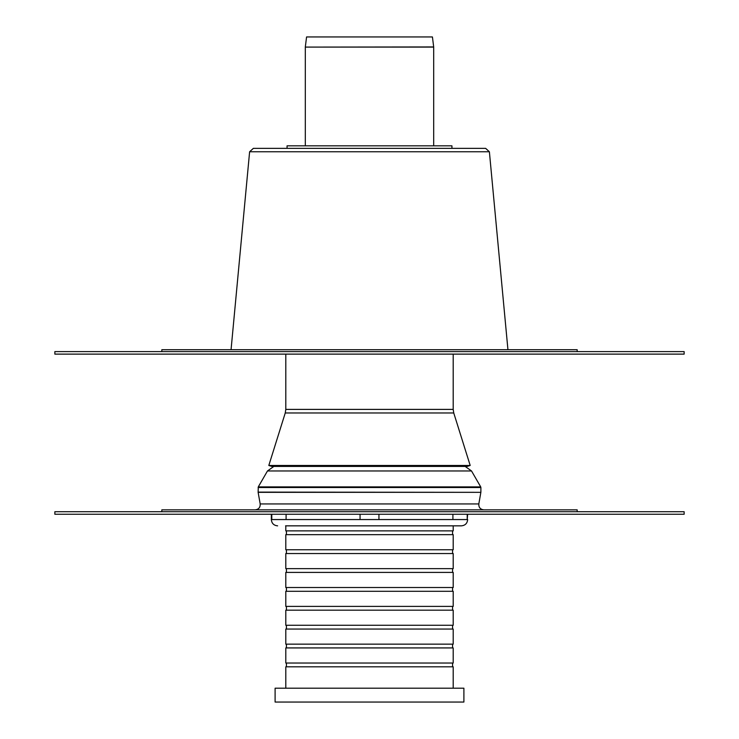 <?xml version="1.0" encoding="UTF-8"?>
<svg xmlns="http://www.w3.org/2000/svg" width="739" height="739" viewBox="0 0 739 739"><rect width="100%" height="100%" fill="white"/><g stroke="black" fill="none" stroke-linecap="round" stroke-linejoin="round"><path stroke-width="1.11" d="M54.852 351.607L54.852 354.12L684.148 354.12L684.148 351.607L54.852 351.607M161.832 351.607L161.832 349.713L577.168 349.713L577.168 351.607M305.318 46.945L306.574 36.95L432.426 36.95L433.682 46.945L305.309 47.093L433.691 47.093L433.691 145.823M452.915 519.554L452.915 514.252M467.214 514.252L467.214 519.554L467.667 514.252M360.059 514.252L360.059 519.554L467.214 519.554M378.941 519.554L378.941 514.252M271.333 514.252L271.333 519.554L360.059 519.554M271.786 519.554L271.786 514.252M286.085 514.252L286.085 519.554M285.55 525.845L461.376 525.845C465.2 525.475 467.297 523.378 467.667 519.554M285.799 688.203L285.799 666.809L453.201 666.809L453.201 688.203M285.799 525.845L285.799 530.879L453.201 530.879L453.201 525.845M452.564 663.031L452.564 666.809M285.799 663.031L453.201 663.031L453.201 647.927L285.799 647.927L285.799 663.031M452.564 644.159L452.564 647.927M285.799 644.159L453.201 644.159L453.201 629.055L285.799 629.055L285.799 644.159M452.564 625.277L452.564 629.055M285.799 625.277L453.201 625.277L453.201 610.174L285.799 610.174L285.799 625.277M452.564 606.396L452.564 610.174M285.799 606.396L453.201 606.396L453.201 591.292L285.799 591.292L285.799 606.396M452.564 587.514L452.564 591.292M285.799 587.514L453.201 587.514L453.201 572.411L285.799 572.411L285.799 587.514M452.564 568.642L452.564 572.411M285.799 568.642L453.201 568.642L453.201 553.539L285.799 553.539L285.799 568.642M452.564 549.761L452.564 553.539M285.799 549.761L453.201 549.761L453.201 534.657L285.799 534.657L285.799 549.761M452.564 530.879L452.564 534.657M463.898 702.05L463.898 688.203L275.102 688.203L275.102 702.05L463.898 702.05M267.481 470.965L471.519 470.965L465.154 466.42L273.846 466.42L267.481 470.965L258.281 486.899L258.133 492.331L260.183 503.933L478.817 503.933L480.867 492.331L258.133 492.331M161.832 511.73L161.832 509.845L577.168 509.845L577.168 511.73M453.201 354.12L453.201 409.397L285.799 409.397L285.254 412.972L453.746 412.972L470.189 465.468L467.187 466.411L271.813 466.411L268.811 465.468L470.189 465.468M285.799 409.397L285.799 354.12M54.852 511.73L54.852 514.252L684.148 514.252L684.148 511.73L54.852 511.73M489.384 151.763L249.616 151.763L253.375 148.345L485.625 148.345L489.384 151.763L507.942 349.713M287.065 148.345L287.065 145.823L451.935 145.823L451.935 148.345M480.867 492.331L258.114 492.109M258.114 487.528L480.886 487.528L480.886 492.109M471.519 470.965L480.719 486.899L258.281 486.899M305.309 145.823L305.309 47.093M271.333 519.554C271.703 523.378 273.799 525.475 277.624 525.845M286.436 666.809L286.436 663.031M286.436 647.927L286.436 644.159M286.436 629.055L286.436 625.277M286.436 610.174L286.436 606.396M286.436 591.292L286.436 587.514M286.436 572.411L286.436 568.642M286.436 553.539L286.436 549.761M286.436 534.657L286.436 530.879M480.719 486.899L480.886 487.528M260.183 503.933C260.35 507.434 258.696 509.402 255.223 509.845M478.817 503.933C478.65 507.434 480.304 509.402 483.777 509.845M453.201 409.397L453.746 412.972M285.254 412.972L268.811 465.468M249.616 151.763L231.058 349.713"/></g></svg>
